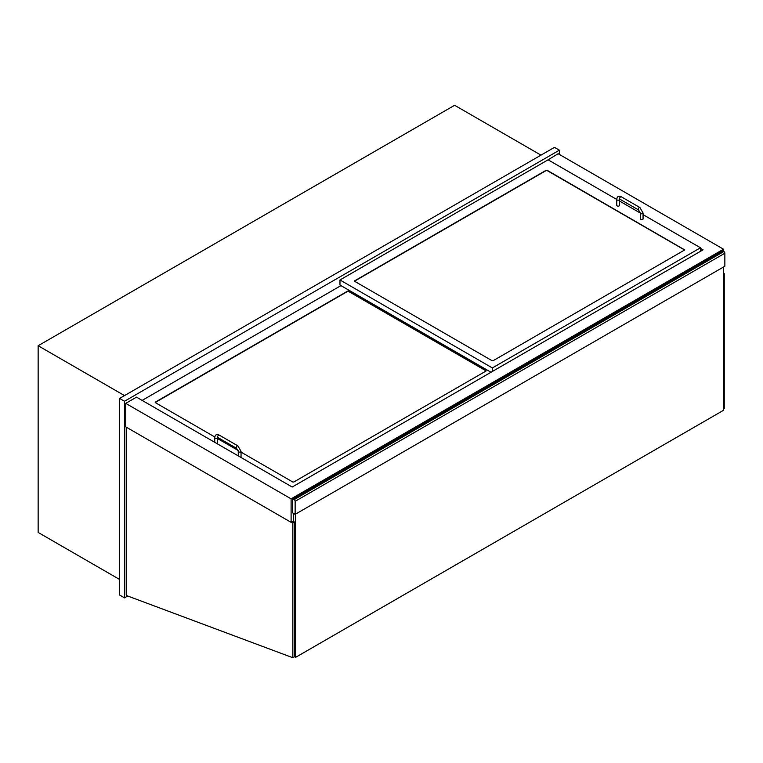 <?xml version="1.0" encoding="UTF-8"?>
<svg xmlns="http://www.w3.org/2000/svg" width="763" height="763" viewBox="0 0 763 763"><rect width="100%" height="100%" fill="white"/><g stroke="black" fill="none" stroke-linecap="round" stroke-linejoin="round"><path stroke-width="1.14" d="M559.365 154.431L559.365 150.187L554.463 147.364L119.61 398.42L119.61 595.026L124.512 597.858L127.707 596.008M119.61 398.42L124.512 401.252L124.512 597.858M559.365 150.187L124.512 401.252M124.512 395.596L38.15 345.734L454.624 105.284L540.986 155.147M38.15 345.734L38.15 532.44L119.61 579.47M700.472 248.356L703.047 249.835L292.2 487.032L136.51 397.151L125.733 403.369L291.104 498.849L723.505 249.205L558.135 153.725L547.605 160.096M723.505 251.323L723.505 249.205M125.733 403.369L125.733 426.851L291.104 522.331L293.669 520.843M291.104 522.331L291.104 498.849M295.138 514.338L292.448 512.784L292.448 499.765A1.383 0.801 60 0 1 292.734 499.136A1.383 0.801 60 0 1 293.431 499.202L294.165 499.622A1.383 0.801 60 0 1 295.138 501.32L295.138 514.338L724.85 266.249L724.85 253.23A1.383 0.801 -120 0 0 723.868 251.532L294.165 499.622M293.431 499.202L723.133 251.113A1.383 0.801 -120 0 0 722.447 251.046L292.734 499.136M723.133 251.113L723.868 251.532M492.354 371.476L492.354 367.938L700.472 247.784L700.472 251.323M700.472 247.784L643.066 214.641M640.291 213.039L619.546 201.06M616.771 199.458L548.092 159.81L339.974 279.964L339.974 285.057L491.01 372.258M354.671 280.813L546.136 170.273L547.109 170.273L684.754 249.911L493.089 360.727L492.116 360.727L354.518 281.242M339.974 279.964L492.354 367.938M340.956 285.62L142.147 400.403M214.813 436.98L155.375 402.664L155.375 402.101L347.566 291.142L348.548 291.142L485.983 370.484L485.983 371.056L293.793 482.016L292.811 482.016L241.041 452.125M238.104 450.428L217.522 438.544M684.707 250.054L547.109 170.559L546.136 170.559L354.671 281.099M486.145 370.913L348.548 291.418L347.566 291.418L155.223 402.521M619.546 199.41L619.546 205.352A1.383 0.801 180 0 1 618.154 206.153A1.383 0.801 180 0 1 616.771 205.352L616.771 199.41C617.067 196.444 618.574 195.576 621.301 196.797A1.383 0.801 -60 0 0 619.918 197.598A1.383 0.801 -60 0 0 619.918 199.2L619.546 199.41A1.383 0.801 180 0 1 619.136 199.982A1.383 0.801 180 0 1 617.629 200.154A1.383 0.801 180 0 1 616.771 199.41M643.066 212.991L643.066 218.933A1.383 0.801 180 0 1 641.673 219.734A1.383 0.801 180 0 1 640.291 218.933L640.291 212.991A1.383 0.801 -0 0 0 641.673 213.793A1.383 0.801 -0 0 0 643.066 212.991L639.919 207.546L621.301 196.797M214.746 442.321L214.746 437.743A1.383 0.801 180 0 0 215.605 438.487A1.383 0.801 180 0 0 217.112 438.305A1.383 0.801 180 0 0 217.522 437.743L217.522 443.684A1.383 0.801 180 0 1 217.474 443.894M217.522 437.743L217.894 437.533A1.383 0.801 -60 0 1 217.894 435.931A1.383 0.801 -60 0 1 219.277 435.129L237.894 445.878A1.383 0.801 -60 0 0 236.511 446.679A1.383 0.801 -60 0 0 236.511 448.282L238.266 451.324A1.383 0.801 0 0 0 239.649 452.125A1.383 0.801 0 0 0 241.041 451.324L241.041 457.266A1.383 0.801 180 0 1 240.994 457.466M723.629 273.316L724.24 273.669L724.24 408.634L723.629 408.987M724.24 273.669L723.629 274.022M291.59 522.045L292.811 522.75L292.811 657.716L127.087 595.779A1.04 0.601 60 0 1 126.219 594.444L126.219 427.137M292.811 657.716L294.289 656.867L294.289 521.902L293.059 521.196M292.811 522.75L294.289 521.902M295.634 514.052L295.634 657.334L294.289 656.562M723.629 266.955L723.629 410.236L295.634 657.334M293.669 513.489L293.669 521.549M295.138 501.32L724.85 253.23M619.918 199.2L638.536 209.949A1.383 0.801 -60 0 1 638.536 208.347A1.383 0.801 -60 0 1 639.919 207.546M638.536 209.949L640.291 212.991M214.746 437.743C215.042 434.776 216.549 433.909 219.277 435.129M236.511 448.282L217.894 437.533M237.894 445.878L241.041 451.324M238.266 455.892L238.266 451.324"/></g></svg>
